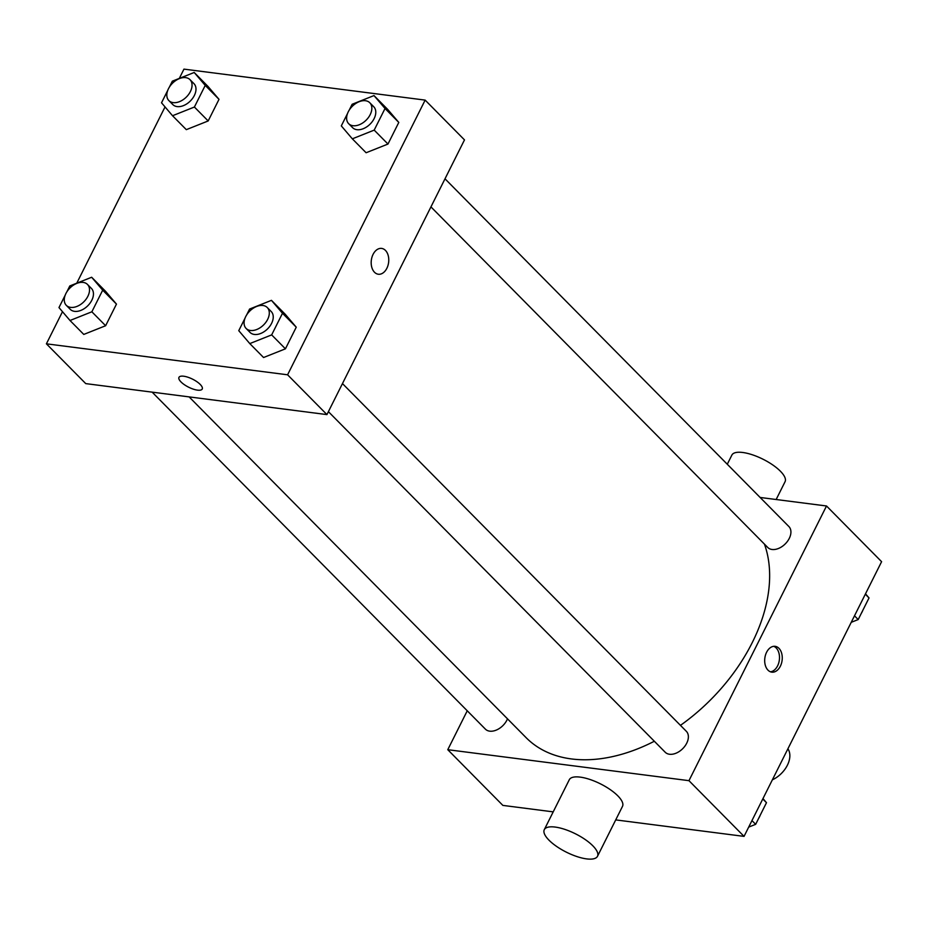 <?xml version="1.0" encoding="UTF-8"?>
<svg xmlns="http://www.w3.org/2000/svg" width="928" height="928" viewBox="0 0 928 928"><rect width="100%" height="100%" fill="white"/><g stroke="black" fill="none" stroke-linecap="round" stroke-linejoin="round"><path stroke-width="1.39" d="M772.363 779.833A22.307 14.697 -44.7 0 0 787.907 748.792M760.113 497.454L826.512 505.98L881.6 561.684L744.047 836.383L615.728 819.9M553.204 811.872L502.86 805.4L447.772 749.696L467.248 710.778M826.512 505.98L688.959 780.668L744.047 836.383M768.001 670.167A13.015 8.712 -82.7 0 1 765.484 655.087A13.015 8.712 -82.7 0 1 775.135 646.329A13.015 8.712 -82.7 0 1 782.107 660.353A13.015 8.712 -82.7 0 1 771.818 672.15A13.015 8.712 -82.7 0 1 768.001 670.167M189.115 396.882L526.095 737.644A156.171 102.846 -44.7 0 0 571.486 758.942A156.171 102.846 -44.7 0 0 654.344 741.252M680.456 725.36A156.171 102.846 -44.7 0 0 764.452 544.144M688.959 780.668L447.772 749.696M430.94 206.886L767.734 547.45A14.871 9.79 -44.7 0 0 772.05 549.48A14.871 9.79 -44.7 0 0 787.489 541.302A14.871 9.79 -44.7 0 0 788.881 526.536L445.011 178.802M328.408 411.661L665.19 752.225A14.871 9.79 -44.7 0 0 669.517 754.255A14.871 9.79 -44.7 0 0 684.945 746.077A14.871 9.79 -44.7 0 0 686.337 731.31L342.467 383.577M507.5 718.84A14.871 9.79 135.3 0 1 496.967 729.791A14.871 9.79 135.3 0 1 485.39 729.13L152.146 392.138M544.295 829.655L569.305 779.717A29.742 10.243 26.6 0 1 580.162 777.119A29.742 10.243 26.6 0 1 610.23 789.612A29.742 10.243 26.6 0 1 622.502 806.351L597.493 856.3A29.742 10.243 26.6 0 1 566.312 852.136A29.742 10.243 26.6 0 1 544.295 829.655A29.742 10.243 26.6 0 1 555.153 827.068A29.742 10.243 26.6 0 1 585.22 839.55A29.742 10.243 26.6 0 1 597.493 856.3M776.156 499.508L785.065 481.713A29.742 10.243 -153.4 0 0 763.06 459.244A29.742 10.243 -153.4 0 0 731.879 455.08L727.285 464.244M773.732 646.317A13.015 8.712 -82.7 0 1 779.346 659.994A13.015 8.712 -82.7 0 1 770.449 671.802M179.313 78.404L183.953 69.124L425.14 100.108L464.487 139.896L326.934 414.596L85.747 383.612L46.4 343.824L62.489 311.692M425.14 100.108L287.587 374.796L326.934 414.596M374.506 272.252A13.015 8.712 -82.7 0 1 371.977 257.172A13.015 8.712 -82.7 0 1 381.628 248.414A13.015 8.712 -82.7 0 1 388.612 262.438A13.015 8.712 -82.7 0 1 378.311 274.236A13.015 8.712 -82.7 0 1 374.506 272.252M207.976 86.408L219.008 99.331L208.174 120.953L186.319 129.653L208.174 120.953L219.008 99.331L207.976 86.408L194.207 72.477L205.227 85.399L194.404 107.033L172.538 115.733L161.518 102.799L167.771 90.306M285.232 314.267L296.252 327.19L285.43 348.824L263.564 357.524L285.43 348.824L296.252 327.19L285.232 314.267L271.452 300.347L282.483 313.27L271.66 334.892L249.794 343.592L238.763 330.67L245.027 318.165M76.769 283.179L165.033 106.929M287.587 374.796L46.4 343.824M387.765 109.492L398.796 122.426L387.974 144.049L366.108 152.749L387.974 144.049L398.796 122.426L387.765 109.492L373.996 95.572L385.027 108.495L374.193 130.117L352.338 138.829L341.307 125.895L347.571 113.402M105.432 291.172L116.464 304.106L105.63 325.728L83.775 334.428L105.63 325.728L116.464 304.106L105.432 291.172L91.663 277.252L102.695 290.174L91.86 311.796L70.006 320.496L58.974 307.574L65.227 295.081M183.721 376.223A13.015 4.478 26.6 0 1 196.875 381.686A13.015 4.478 26.6 0 1 202.234 389.006A13.015 4.478 26.6 0 1 188.593 387.185A13.015 4.478 26.6 0 1 178.965 377.36A13.015 4.478 26.6 0 1 183.721 376.223M202.246 389.006A13.015 4.478 26.6 0 1 188.604 387.185A13.015 4.478 26.6 0 1 178.965 377.36M381.628 248.414A13.015 8.712 -82.7 0 1 388.612 262.438A13.015 8.712 -82.7 0 1 378.311 274.236M66.816 291.926L69.797 285.952L91.663 277.252M66.317 305.358L70.261 309.337A14.871 9.79 -44.7 0 0 74.576 311.356A14.871 9.79 -44.7 0 0 90.016 303.178A14.871 9.79 -44.7 0 0 91.408 288.411L87.476 284.432A14.871 9.79 -44.7 0 0 70.006 287.935A14.871 9.79 -44.7 0 0 66.317 305.358A14.871 9.79 -44.7 0 0 70.644 307.377A14.871 9.79 -44.7 0 0 86.084 299.199A14.871 9.79 -44.7 0 0 87.476 284.432M102.695 290.174L116.464 304.106M91.86 311.796L105.63 325.728M70.006 320.496L83.775 334.428M169.348 87.151L172.341 81.177L194.207 72.477M168.861 100.584L172.794 104.562A14.871 9.79 -44.7 0 0 177.12 106.592A14.871 9.79 -44.7 0 0 192.56 98.414A14.871 9.79 -44.7 0 0 193.952 83.648L190.008 79.669A14.871 9.79 -44.7 0 0 172.55 83.16A14.871 9.79 -44.7 0 0 168.861 100.584A14.871 9.79 -44.7 0 0 173.188 102.614A14.871 9.79 -44.7 0 0 188.616 94.436A14.871 9.79 -44.7 0 0 190.008 79.669M205.227 85.399L219.008 99.331M194.404 107.033L208.174 120.953M172.538 115.733L186.319 129.653M246.604 315.01L249.597 309.047L271.452 300.347M246.117 328.442L250.05 332.421A14.871 9.79 -44.7 0 0 254.376 334.451A14.871 9.79 -44.7 0 0 269.804 326.273A14.871 9.79 -44.7 0 0 271.196 311.506L267.264 307.528A14.871 9.79 -44.7 0 0 249.806 311.019A14.871 9.79 -44.7 0 0 246.117 328.442A14.871 9.79 -44.7 0 0 250.432 330.472A14.871 9.79 -44.7 0 0 265.872 322.294A14.871 9.79 -44.7 0 0 267.264 307.528M282.483 313.27L296.252 327.19M271.66 334.892L285.43 348.824M249.794 343.592L263.564 357.524M349.148 110.246L352.141 104.272L373.996 95.572M348.661 123.679L352.594 127.658A14.871 9.79 -44.7 0 0 356.909 129.688A14.871 9.79 -44.7 0 0 372.348 121.51A14.871 9.79 -44.7 0 0 373.74 106.743L369.808 102.764A14.871 9.79 -44.7 0 0 352.338 106.256A14.871 9.79 -44.7 0 0 348.661 123.679A14.871 9.79 -44.7 0 0 352.976 125.709A14.871 9.79 -44.7 0 0 368.416 117.531A14.871 9.79 -44.7 0 0 369.808 102.764M385.027 108.495L398.796 122.426M374.193 130.117L387.974 144.049M352.338 138.829L366.108 152.749M762.967 798.579L766.482 802.697L755.659 824.331L748.687 827.103M762.781 798.962L766.482 802.697M751.958 820.584L755.659 824.331M758.652 818.357A14.871 9.79 -44.7 0 0 760.229 815.202M865.511 593.816L869.026 597.934L858.203 619.556L851.231 622.328M865.325 594.187L869.026 597.934M854.491 615.809L858.203 619.556M861.184 613.582A14.871 9.79 -44.7 0 0 862.773 610.427"/></g></svg>
